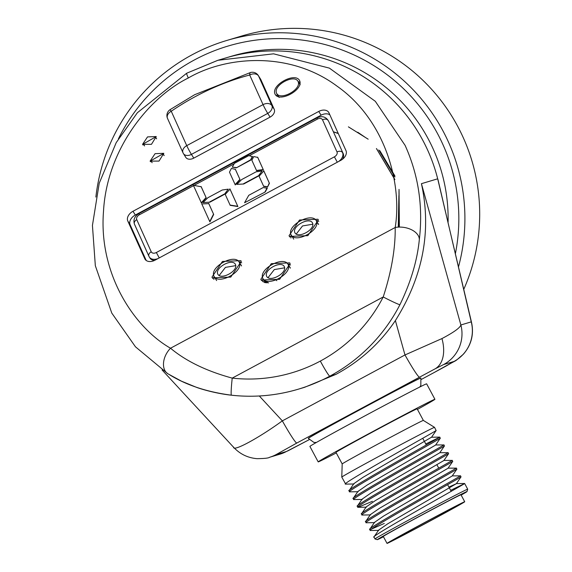 <?xml version="1.0" encoding="UTF-8"?>
<svg xmlns="http://www.w3.org/2000/svg" width="572" height="572" viewBox="0 0 572 572"><rect width="100%" height="100%" fill="white"/><g stroke="black" fill="none" stroke-linecap="round" stroke-linejoin="round"><path stroke-width="0.86" d="M393.307 540.075A37.058 0.515 151.8 0 0 427.234 522.429A37.058 0.515 151.8 0 0 458.537 505.062A37.058 0.515 151.8 0 0 458.444 505.069A37.058 0.515 151.8 0 0 424.524 522.715A37.058 0.515 151.8 0 0 393.214 540.082A37.058 0.515 151.8 0 0 393.307 540.075M342.192 463.942A46.053 0.643 151.8 0 1 381.252 442.27A46.053 0.643 151.8 0 1 423.244 420.434A46.053 0.643 151.8 0 1 423.359 420.42L417.145 408.83A46.053 0.643 151.8 0 0 417.031 408.837A46.053 0.643 151.8 0 0 374.874 430.766A46.053 0.643 151.8 0 0 335.971 452.352L342.192 463.942L341.777 477.091L345.674 484.105C337.609 485.707 435.135 431.631 436.107 430.53L434.541 427.356A52.631 0.736 151.8 0 0 434.534 427.348A52.631 0.736 151.8 0 0 434.413 427.37A52.631 0.736 151.8 0 0 386.422 452.323A52.631 0.736 151.8 0 0 341.777 477.091M464.721 501.744L460.996 494.787A44.08 0.615 151.8 0 0 460.882 494.794A44.08 0.615 151.8 0 0 420.534 515.78A44.08 0.615 151.8 0 0 383.304 536.443L387.029 543.4A44.08 0.615 151.8 0 0 387.144 543.386A44.08 0.615 151.8 0 0 427.491 522.4A44.08 0.615 151.8 0 0 464.721 501.744A44.08 0.615 151.8 0 0 464.614 501.751A44.08 0.615 151.8 0 0 424.267 522.736A44.08 0.615 151.8 0 0 387.029 543.4M417.453 409.409A66.223 0.922 151.8 0 0 434.92 399.292L426.633 383.833A66.223 0.922 151.8 0 0 426.469 383.848A66.223 0.922 151.8 0 0 365.844 415.379A66.223 0.922 151.8 0 0 309.902 446.425L318.189 461.883A66.223 0.922 151.8 0 0 318.354 461.869A66.223 0.922 151.8 0 0 336.286 452.931M434.92 399.292A66.223 0.922 151.8 0 0 434.756 399.313A66.223 0.922 151.8 0 0 374.138 430.838A66.223 0.922 151.8 0 0 318.189 461.883M420.67 378.006A63.849 0.887 151.8 0 0 362.219 408.408A63.849 0.887 151.8 0 0 308.287 438.338L308.329 438.417A63.849 0.887 -28.2 0 1 362.262 408.487A63.849 0.887 -28.2 0 1 420.713 378.085A63.849 0.887 -28.2 0 1 420.87 378.071L420.828 377.992A63.849 0.887 151.8 0 0 420.67 378.006M217.646 60.375L186.686 73.223A17.546 1.194 61.7 0 0 186.686 73.223L217.932 60.282L273.566 53.825L329.393 68.125L375.296 101.294L405.098 145.367C418.447 174.925 423.194 206.292 419.34 239.475A17.546 10.954 7.3 0 0 395.202 227.484C402.331 183.605 385.435 120.091 336.965 86.1C289.425 50.722 225.811 56.063 188.31 77.992C149.514 97.068 106.828 148.856 103.489 211.568C98.57 274.26 134.341 327.627 170.52 348.226L395.202 227.484C395.459 248.477 391.462 271.636 383.211 296.975L232.225 378.113A17.546 1.123 96.4 0 0 231.445 395.202A17.546 1.123 96.4 0 0 231.481 395.195C206.792 391.992 185.85 384.999 168.654 374.202A17.546 11.933 -58.1 0 1 167.939 373.809L167.939 373.809A17.546 11.933 -58.1 0 1 170.52 348.226C186.036 361.175 206.606 371.142 232.225 378.113A151.53 151.165 -106.7 0 0 320.327 361.075A151.53 151.165 -106.7 0 0 383.211 296.975A17.546 0.844 -152.8 0 0 399.942 304.661C410.803 282.246 417.274 260.517 419.34 239.475M446.296 365.93A34.971 21.357 -118.8 0 1 445.96 366.123L433.776 372.729A34.971 2.381 -118.3 0 1 433.776 372.729A34.971 2.381 -118.3 0 1 433.748 372.744L453.996 361.454L443.629 364.55L435.056 368.861L296.832 443.035A34.971 2.381 -118.3 0 1 282.339 420.87L404.983 354.955L441.956 338.574C453.768 332.346 460.074 327.813 460.875 324.975A34.971 34.885 73.3 0 1 443.629 364.55M455.426 253.482A179.808 179.379 -106.7 0 0 437.444 133.44A179.808 179.379 -106.7 0 0 276.119 38.617A179.808 179.379 -106.7 0 0 118.383 138.903M95.874 197.068A185.521 185.071 73.3 0 1 226.634 40.512A185.521 185.071 73.3 0 1 442.835 130.638A185.521 185.071 73.3 0 1 458.529 266.767M463.792 289.275A185.521 185.071 -106.7 0 0 457.621 126.212A185.521 185.071 -106.7 0 0 241.42 36.093L226.634 40.512M224.825 58.222A169.076 168.668 73.3 0 1 225.661 57.972L230.974 56.378A169.076 168.668 73.3 0 1 428.013 138.51A169.076 168.668 73.3 0 1 448.091 222.115M217.932 60.282L225.661 57.972A169.076 168.668 73.3 0 1 422.701 140.097A169.069 168.661 73.3 0 1 437.68 178.814L421.428 183.676L460.875 324.975L471.242 321.872L471.621 322.765M225.661 57.972A169.069 168.661 73.3 0 1 422.694 140.104A169.076 168.668 73.3 0 1 437.837 179.408L471.6 322.665M399.942 304.661A169.069 168.661 73.3 0 1 329.787 376.183A169.069 168.661 73.3 0 1 298.355 389.174L304.554 387.323L336.05 374.317C360.267 361.175 380.044 343.264 395.388 320.57C423.044 276.483 431.724 230.852 421.428 183.676M450.65 490.34L464.557 483.59C463.585 484.691 366.059 538.767 374.124 537.165M448.891 487.072L456.327 483.705L387.78 523.773L378.678 530.065L374.017 536.879L374.939 538.938A52.631 0.736 151.8 0 0 374.946 538.946A52.631 0.736 151.8 0 1 419.398 514.271A52.631 0.736 151.8 0 1 467.574 489.21A52.631 0.736 151.8 0 1 467.703 489.196A52.631 0.736 151.8 0 0 467.703 489.196L464.643 483.497M425.782 443.965L439.689 437.208C438.717 438.316 341.191 492.385 349.256 490.79M358.108 491.72L349.821 491.834C341.756 493.436 439.282 439.36 440.247 438.259L439.775 437.115L431.502 437.222L362.913 477.391L353.811 483.69L349.084 490.719M349.821 491.834L349.084 490.726M435.649 444.952L443.836 444.937C442.864 446.046 345.338 500.114 353.403 498.519M440.333 438.181L435.607 445.059L367.06 485.12L357.958 491.419L353.289 498.233L353.961 499.563C345.903 501.165 443.429 447.089 444.394 445.988L443.922 444.844M439.789 452.688L447.976 452.674C447.011 453.775 349.485 507.843 357.543 506.249M444.48 445.91L439.754 452.788L371.199 492.849L362.097 499.149L357.436 505.963L358.108 507.292C350.043 508.894 447.569 454.819 448.541 453.718L448.069 452.574M443.936 460.417L452.123 460.403C451.151 461.504 353.625 515.579 361.69 513.978M448.62 453.639L443.893 460.517L375.346 500.586L366.244 506.878L361.583 513.692L362.255 515.022C354.19 516.623 451.716 462.548 452.681 461.447L452.209 460.303M448.083 468.146L456.27 468.132C455.298 469.233 357.772 523.308 365.837 521.707M452.767 461.368L448.04 468.246L379.493 508.315L370.391 514.607L365.722 521.421L366.395 522.758C358.337 524.352 455.863 470.277 456.828 469.176L456.356 468.039M452.223 475.875L460.41 475.861C459.445 476.962 361.919 531.038 369.977 529.436M456.914 469.104L452.187 475.976L383.633 516.044L374.531 522.336L369.869 529.15L370.542 530.487C362.476 532.082 460.002 478.013 460.975 476.905L460.503 475.768M353.961 483.991L345.674 484.105M362.248 499.449L353.961 499.563M372.422 501.301L358.108 507.292M370.542 514.907L362.255 515.022M374.681 522.636L366.395 522.758M371.914 528.907L384.291 523.444M378.828 530.373L370.542 530.487M461.161 495.095A50.872 0.708 151.8 0 0 466.988 491.584A50.872 0.708 151.8 0 0 466.859 491.584A50.872 0.708 151.8 0 0 419.977 515.973A50.872 0.708 151.8 0 0 377.32 539.661A50.872 0.708 151.8 0 0 377.441 539.639A50.872 0.708 151.8 0 0 383.469 536.758M376.419 148.548L394.83 179.579M398.898 195.86L398.262 227.12L398.898 195.653M150.114 161.111L159.023 161.082L163.806 153.31L155.076 153.675L150.114 161.111L150.515 161.754M142.557 144.344L151.473 144.316L156.249 136.544L147.526 136.908L142.557 144.344L142.964 144.988M289.046 235.707L289.432 236.422L307.858 235.657L318.339 219.963L317.953 219.24L299.528 220.013L289.046 235.707L289.897 237.065M260.825 279.336L261.211 280.051L279.644 279.279L290.118 263.592L289.739 262.87L271.307 263.642L260.825 279.336L261.683 280.695M241.255 261.39L240.869 260.668L222.444 261.44L211.962 277.134L212.348 277.849L230.773 277.084L241.255 261.39M275.711 95.145L274.989 93.994C279.086 103.089 303.761 89.847 299.656 80.738C295.567 71.65 270.892 84.892 274.989 93.994L275.318 94.602M299.656 80.738L299.335 80.137M329.88 114.879A8.78 6.106 -32 0 0 321.092 115.179L318.747 111.44L132.983 211.275L135.328 215.015A8.78 6.106 -32 0 0 130.13 224.753L146.225 260.482M318.747 111.44A8.78 6.106 148 0 1 328.714 112.377A8.78 6.106 148 0 1 328.986 112.891L345.974 150.608A8.78 6.106 148 0 1 340.783 160.346L155.019 260.181A8.78 6.106 148 0 1 145.059 259.245A8.78 6.106 148 0 1 144.78 258.73L145.395 259.709M130.13 224.753L127.792 221.014L144.78 258.73M127.792 221.014A8.78 6.106 148 0 1 132.983 211.275M260.396 78.915A7.021 4.883 148 0 1 260.668 79.286A7.021 4.883 148 0 1 260.882 79.694L258.544 75.962L271.893 105.591L274.231 109.323L260.882 79.694M274.231 109.323A7.021 4.883 148 0 1 270.077 117.117L267.739 113.385L191.434 154.39L193.772 158.129L270.077 117.117M193.772 158.129A7.021 4.883 148 0 1 185.8 157.379A7.021 4.883 148 0 1 185.585 156.971M336.05 374.317L329.787 376.19L336.05 374.31M437.837 179.408L437.68 178.814M233.619 447.104C232.539 452.209 258.487 438.238 282.339 420.87L259.316 395.988M395.388 320.57L404.983 354.955A34.971 2.381 61.7 0 0 419.476 377.127M296.832 443.035L276.097 454.59A34.971 34.885 73.3 0 1 269.598 457.278L269.598 457.278C268.683 458.115 264.478 458.572 256.992 458.665C247.848 457.879 240.133 454.161 233.834 447.526L162.098 369.984M276.097 454.59L286.465 451.487A34.971 34.885 73.3 0 1 279.965 454.175L269.598 457.278M437.93 179.386L471.242 321.872A34.971 34.885 73.3 0 1 453.996 361.454M169.963 109.724A7.021 7.021 0 0 0 167.517 118.411A7.021 5.026 155.7 0 1 171.25 111.247L169.963 109.724L194.644 94.709L250.579 72.487A7.021 2.052 75.2 0 0 249.699 75.004A184.198 128.121 -32 0 0 195.288 96.618A184.198 128.121 -32 0 0 171.25 111.247L186.744 145.638L263.048 104.633L249.699 75.004A7.021 5.026 155.7 0 1 258.544 75.962A7.021 4.883 148 0 0 258.329 75.554L260.668 79.286M321.092 115.179L135.328 215.015M328.113 120.513A8.78 6.106 148 0 1 328.457 120.985A8.78 6.106 148 0 1 328.728 121.493L343.207 153.625L328.728 121.493M343.207 153.625A8.78 6.106 148 0 1 342.449 159.273M154.554 260.417A8.78 6.106 148 0 1 149.993 258.115A8.78 6.106 148 0 1 149.721 257.607M252.531 156.621L250.822 160.067L236.415 167.81L232.296 167.138L234.37 163.377L248.777 155.634L252.531 156.621M201.23 186.772L206.213 197.848L201.444 203.096L193.365 185.271L201.23 186.772M209.881 202.188L203.06 202.552L207.836 197.755L222.251 190.011L228.285 189.146L224.295 194.444L209.881 202.188L203.06 202.552M230.023 189.096L237.888 206.549L230.201 205.334L225.239 194.423L230.023 189.096M208.823 203.639L213.685 214.428L209.903 221.864L201.773 203.925L208.823 203.639M257.772 157.429L263.356 169.82L256.642 170.756L251.859 160.246L253.768 156.556L257.772 157.429M263.849 170.921L269.441 183.319L267.539 187.008L263.699 186.408L259.066 176.24L263.849 170.921M243.708 184.005L236.887 184.37L241.663 179.572L256.077 171.829L262.119 170.964L258.122 176.262L243.708 184.005L236.887 184.37M235.385 169.333L240.04 179.658L235.271 184.913L229.479 172.151L231.374 168.44L235.385 169.333M265.208 191.999L244.566 202.731L248.756 195.309L263.17 187.566L267.281 188.238L265.208 191.999L244.566 202.731M276.533 93.172C280.116 101.122 301.709 89.539 298.119 81.567C294.537 73.616 272.944 85.199 276.533 93.172L279.157 97.44M299.914 84.434L297.833 81.038L300.171 84.778M300.085 82.325L298.191 81.61M277.062 94.101L276.905 96.153M241.699 262.813L238.924 261.69M214.028 276.383L213.857 279.451M240.926 264.979L241.527 265.873M213.885 276.097C209.659 266.709 235.106 253.053 239.325 262.426C243.558 271.814 218.111 285.471 213.885 276.097L216.631 280.566M241.334 265.544L238.996 261.797L241.513 265.923M235.778 265.63L225.432 267.381L219.105 275.568M235.471 264.5C232.532 257.965 214.793 267.481 217.739 274.024C220.685 280.559 238.424 271.042 235.471 264.5L235.242 264.064M218.261 274.853L217.975 274.46M265.501 282.768L262.755 278.299C258.523 268.911 283.969 255.255 288.195 264.629C292.421 274.017 266.981 287.673 262.755 278.299M289.789 267.181L290.39 268.075M290.197 267.739L287.859 263.999L290.383 268.125M290.562 265.015L287.787 263.892M262.898 278.585L262.727 281.653M284.649 267.825L274.303 269.584L267.975 277.77M284.341 266.702C281.395 260.167 263.663 269.684 266.609 276.226C269.555 282.761 287.287 273.244 284.341 266.702L284.105 266.266M267.124 277.048L266.845 276.662M293.715 239.139L290.976 234.67C286.744 225.282 312.19 211.626 316.409 220.999C320.642 230.387 295.195 244.044 290.976 234.67M318.011 223.552L318.611 224.446M318.418 224.11L316.08 220.37L318.597 224.496M318.783 221.385L316.009 220.263M291.112 234.956L290.941 238.023M312.863 224.203L302.524 225.954L296.189 234.141M295.345 233.426L294.83 232.597C297.769 239.132 315.508 229.615 312.555 223.073C309.616 216.538 291.877 226.054 294.83 232.597L295.059 233.033M312.555 223.073L312.326 222.637M143.329 143.929L155.498 136.994L143.329 143.929M150.886 160.696L163.056 153.768L150.886 160.696M267.117 187.966L265.043 191.727M235.221 169.062L240.04 179.658M239.875 179.386L235.106 184.649M262.119 170.964L258.122 176.262M257.958 175.997L243.543 183.741M263.685 170.649L269.276 183.054L267.539 187.008M267.367 186.744L263.528 186.143M257.607 157.157L263.356 169.82M263.192 169.555L256.478 170.492M252.366 156.356L250.658 159.795L236.415 167.81M236.243 167.546L232.296 167.138M208.658 203.367L213.685 214.428M213.52 214.157L209.731 221.6M229.858 188.832L237.888 206.549M237.716 206.278L230.037 205.069M228.285 189.146L224.295 194.444M224.124 194.173L209.717 201.923M201.058 186.508L206.213 197.848M206.049 197.576L201.28 202.824M348.398 126.848L368.168 139.189M379.815 150.65L394.937 175.983M399.034 189.382L399.363 227.077M376.526 148.613L394.837 179.436M357.757 132.246L365.179 137.309M378.721 149.971L394.909 176.998M398.999 191.112L398.97 227.091M264.993 282.661L262.67 281.281M267.024 282.947L264.993 281.796M268.54 282.925L264.7 280.745M294.802 129.308L296.253 129.065M333.39 131.839L338.295 133.555M250.665 153.561L251.744 152.452M293.329 130.101L294.93 129.773M333.354 131.753L338.224 133.39M276.884 280.666L276.29 280.373M231.481 395.195A169.069 168.661 73.3 0 0 298.355 389.174C276.462 395.674 254.154 397.683 231.445 395.202C216.223 393.615 200.693 388.981 196.375 387.287L181.503 381.188L167.939 373.809L135.471 346.818L111.776 313.07L95.331 265.701L92.435 225.44L99.228 183.24L116.209 142.635L137.359 112.748L186.686 73.223A17.546 1.194 61.7 0 0 188.31 77.992M471.593 322.658L471.593 322.658C474.038 334.506 471.307 345.009 463.413 354.175C452.245 363.778 459.602 358.086 445.96 366.123L445.96 366.123A34.971 21.357 -118.8 0 1 445.624 366.294M441.956 338.574A34.971 21.686 62.4 0 1 435.056 368.861M329.787 376.183L329.787 376.19A17.546 1.194 61.7 0 1 320.327 361.075L320.334 361.075A17.546 1.194 61.7 0 0 329.787 376.183M286.465 451.487L309.18 439.689L287.938 450.843L279.965 454.175M433.776 372.729L421.428 379.372L433.748 372.744M167.753 118.84A7.021 5.026 155.7 0 1 167.517 118.411L183.011 152.803A7.021 5.026 155.7 0 1 186.744 145.638A7.021 0.479 61.7 0 0 191.434 154.39A7.021 4.883 148 0 1 183.462 153.639A7.021 4.883 148 0 1 183.247 153.232A7.021 5.026 155.7 0 1 183.011 152.803A7.021 7.021 0 0 0 183.462 153.639L185.8 157.379M271.893 105.591A7.021 4.883 148 0 1 267.739 113.385A7.021 0.479 61.7 0 1 263.048 104.633A7.021 5.026 155.7 0 1 271.893 105.591M148.799 255.984L134.577 224.41A4.39 3.139 155.7 0 1 134.434 224.138L148.906 256.27A4.39 3.139 155.7 0 0 149.049 256.542A8.78 6.106 148 0 0 149.328 257.05A8.78 6.106 148 0 0 157.936 258.608M193.55 185.671L139.361 214.793A4.39 3.053 -32 0 0 136.765 219.662L151.237 251.794A4.39 3.053 -32 0 0 156.356 252.517L334.405 156.828A4.39 3.053 -32 0 0 337.008 151.959L322.529 119.827A4.39 3.053 -32 0 0 317.417 119.105L249.263 155.727M234.091 163.885L194.087 185.385M328.457 120.985L327.792 119.92A8.78 6.106 148 0 1 328.063 120.427A4.39 3.139 155.7 0 0 322.529 119.827M337.008 151.959A4.39 3.139 155.7 0 1 342.535 152.552A8.78 6.106 148 0 1 338.617 161.511M317.417 119.105L317.01 117.911L138.953 213.599C134.592 216.259 133.09 219.77 134.434 224.138A4.39 3.139 155.7 0 1 136.765 219.662M139.361 214.793L138.953 213.599M337.294 162.219L334.405 156.828M151.237 251.794A4.39 3.139 155.7 0 0 148.906 256.27L149.993 258.115M159.238 257.908L156.356 252.517M212.813 278.493L211.962 277.134M144.58 145.931L143.686 144.501M156.614 138.817L155.663 137.301M152.138 162.698L151.244 161.268M164.164 155.584L163.22 154.068M422.744 438.302L426.326 444.987M436.929 464.757L438.76 468.175M447.611 484.684L451.194 491.362M308.329 438.417L313.949 442.435L316.402 442.456M377.32 539.661L374.946 538.946M466.988 491.584L467.703 489.21M419.769 387.029L420.828 385.535L420.87 378.071M423.359 420.42L434.534 427.348M258.329 75.554A7.021 7.021 0 0 0 250.579 72.487M327.792 119.92C325.039 116.481 321.443 115.816 317.01 117.911M143.493 144.23L144.552 145.917M155.498 136.994L156.621 138.781M151.044 160.997L152.102 162.691M163.056 153.768L164.171 155.548M456.392 483.64L461.053 476.833M366.395 507.178L358.136 507.292M431.524 437.265L436.186 430.451M456.37 483.605L464.621 483.49"/></g></svg>
